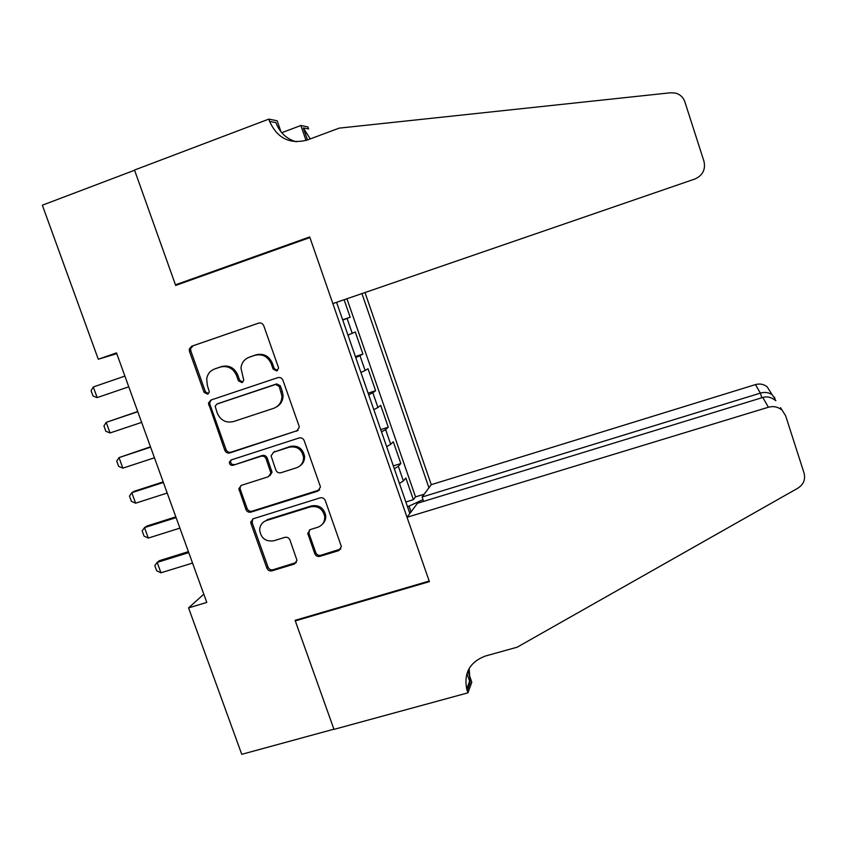 <?xml version="1.0" encoding="UTF-8"?>
<svg xmlns="http://www.w3.org/2000/svg" width="847" height="847" viewBox="0 0 847 847"><rect width="100%" height="100%" fill="white"/><g stroke="black" fill="none" stroke-linecap="round" stroke-linejoin="round"><path stroke-width="1.27" d="M276.715 370.933L278.557 368.233L278.388 367.323L263.756 325.746C262.686 323.448 260.971 322.569 258.61 323.12L191.729 346.211L189.283 348.996L189.442 351.346L204.074 392.33L207.61 394.162L209.357 392.023L207.324 385.3L206.7 378.63C207.631 373.866 210.3 370.637 214.704 368.953L220.252 367.069C227.695 365.385 233.116 368.17 236.504 375.454L238.399 380.779L241.956 382.611L243.767 380.208L240.961 368.149C241.586 362.781 244.338 359.139 249.23 357.222L254.831 355.317C262.369 353.601 267.832 356.407 271.231 363.734L273.126 369.091L276.715 370.933M314.777 553.684C315.815 555.918 317.509 556.807 319.848 556.352L338.747 550.635L341.362 546.516L325.269 500.535C324.221 498.28 322.527 497.39 320.166 497.867L253.317 518.745L250.754 522.165L250.998 523.679L266.9 568.199C267.938 570.412 269.611 571.291 271.919 570.846L294.396 564.049L296.99 560.312L289.96 540.015C288.922 537.781 287.239 536.903 284.91 537.358L273.74 540.799C265.577 541.836 260.876 538.194 259.648 529.851C259.955 525.214 262.252 522.101 266.519 520.524L310.531 506.824C318.091 505.627 322.834 508.846 324.729 516.458C324.952 521.794 322.622 525.405 317.741 527.268L310.362 529.534L307.757 533.409L314.777 553.684L315.762 552.615C316.799 554.838 318.483 555.727 320.822 555.272L340.896 548.93M98.284 359.234L42.35 205.207L134.588 170.236L175.668 285.428L309.917 237.552L429.175 581.063L295.095 620.332L333.909 729.182L241.744 754.328L188.574 607.902L206.784 602.429L116.494 352.881L98.284 359.234L116.78 353.675M296.683 431.218L299.309 427.227L299.086 426.126L282.951 380.282C281.892 377.995 280.177 377.116 277.816 377.646L210.945 400.038L208.436 403.087L224.794 450.308C225.842 452.552 227.515 453.42 229.823 452.933L298.133 430.35M304.189 440.641L320.208 486.136L320.42 487.089L317.794 491.154L250.945 512.117C248.637 512.583 246.964 511.704 245.926 509.471L238.843 488.677L241.395 485.342L268.319 476.755L270.913 473.124L266.117 458.915C265.069 456.66 263.375 455.781 261.045 456.268L233.01 465.31C230.776 465.585 229.548 464.569 229.325 462.25L231.104 459.974L299.065 437.984C301.426 437.486 303.141 438.365 304.189 440.641M405.851 502.006L413.378 499.698L405.861 478.026L403.394 480.927L398.323 466.295L394.321 468.772M393.326 465.892L400.853 463.542L393.304 441.763L390.7 444.304L385.607 429.598L381.521 431.864M380.737 429.62L388.265 427.206L380.684 405.332L377.942 407.502L372.828 392.733L368.657 394.787M368.096 393.177L375.623 390.711L368.011 368.731L365.131 370.531L359.986 355.698L355.729 357.529M355.401 356.555L362.929 354.046L355.274 331.96L347.948 335.094M423.606 501.382L422.092 497.03L431.271 484.675L365.004 292.543M428.953 487.798L361.934 293.602M336.587 302.326L409.842 513.504M342.633 319.774L350.171 317.212L342.749 320.102M362.929 354.046L359.986 355.698M375.623 390.711L372.828 392.733M388.265 427.206L385.607 429.598M400.853 463.542L398.323 466.295M413.378 499.698L415.528 496.882L346.942 298.758M350.171 317.212L344.115 299.732M411.039 511.895L409.037 506.104L407.439 506.591M203.799 594.171L188.574 607.902M360.907 372.447L365.131 370.531M373.813 409.63L377.942 407.502M250.807 521.678L251.675 521.403M386.645 446.644L390.7 444.304M410.88 512.107L409.397 512.223M399.424 483.478L403.394 480.927M409.037 506.104L423.002 499.645M415.528 496.882L424.178 494.225M277.541 370.488L274.248 368.561L272.363 363.215C268.975 355.92 263.533 353.114 256.016 354.829L254.831 355.317M249.156 357.243L256.016 354.829M214.778 368.921L221.533 366.55C228.955 364.866 234.365 367.651 237.742 374.903L239.627 380.218L242.803 382.145M258.938 323.025L193.095 345.756L190.66 348.541L190.808 350.88L205.398 391.738L208.468 393.664M211.263 399.932L209.749 402.473L209.95 404.485L226.043 449.545C227.091 451.779 228.764 452.658 231.062 452.16L297.742 430.509M279.192 386.327L275.603 384.474L216.906 404.072L215.149 406.253L217.277 413.188C220.644 420.398 226.033 423.204 233.444 421.584L273.57 408.349C279.012 406.2 281.807 402.092 281.945 396.036L279.192 386.327L280.304 385.745L276.725 383.903L275.603 384.474M217.594 403.744L276.725 383.903M276.334 407.026C280.77 404.548 283.004 400.684 283.046 395.422L282.284 391.367L281.183 391.96M280.304 385.745L282.284 391.367M241.024 485.479L240.05 487.798L240.294 489.428L247.112 508.539C248.15 510.762 249.823 511.641 252.12 511.165L319.647 489.873M269.928 475.728L272.035 472.287L267.26 458.121C266.212 455.877 264.529 454.998 262.199 455.485L233.01 465.31M231.199 459.942L230.575 461.456C230.786 463.764 232.014 464.781 234.248 464.505M296.535 467.766C301.267 465.924 303.597 462.388 303.533 457.158C301.776 449.259 297.022 445.924 289.261 447.174L273.676 452.203L271.082 455.866L275.868 470.085C276.916 472.34 278.61 473.219 280.95 472.732L296.535 467.766M300.166 465.691C303.258 463.436 304.729 460.323 304.56 456.364C302.813 448.487 298.07 445.173 290.33 446.411L289.261 447.174M273.306 452.34L290.33 446.411M309.399 529.989L308.996 533.472L315.762 552.615M322.379 524.229C324.877 521.911 325.979 518.999 325.693 515.495C323.798 507.904 319.086 504.696 311.537 505.892L310.531 506.824M263.682 521.953L267.652 519.56L311.537 505.892M252.734 518.989L252.173 522.705L268.023 567.098C269.06 569.3 270.722 570.179 273.02 569.735L296.439 562.472M124.89 376.089L93.297 386.973L97.172 397.603L128.765 386.804M97.172 397.603L93.022 396.015L91.084 390.711L93.297 386.973L124.89 376.1M175.456 284.825L309.706 236.938L332.85 303.607L694.911 179.003C702.692 175.456 705.72 169.591 703.995 161.406L684.884 101.884C683.275 97.331 680.141 94.398 675.493 93.085L670.686 92.757L339.128 128.141L307.249 140.03C289.875 144.541 277.329 138.326 269.6 121.396L268.806 119.12L134.514 170.035L175.456 284.825L179.532 284.052M281.723 132.704L300.876 125.504L307.885 126.902L308.583 128.945L303.332 127.929L307.482 139.946M268.806 119.12L277.16 120.782L280.982 131.804M306.032 140.454L300.876 125.504M296.217 141.798C286.434 138.919 279.669 132.524 275.921 122.624L269.6 121.396M310.256 138.919L303.332 127.929M407.036 517.284L768.388 407.238L762.819 397.465L417.455 503.266L407.036 517.284L429.376 581.645L295.296 620.904L333.983 729.373L467.978 692.825L471.79 682.206L467.893 670.962M780.532 407.629L785.677 415.845L804.057 473.081C805.624 479.434 803.57 484.463 797.895 488.168L517.157 647.203L485.384 656.033C469.894 661.92 463.68 672.952 466.739 689.13L467.978 692.825M295.984 620.078L295.296 620.904M422.092 497.03L760.352 393.135L755.471 384.591C759.78 383.405 763.687 384.136 767.17 386.804L772.041 394.607C768.451 392.352 764.555 391.854 760.352 393.135L761.834 397.762M431.271 484.675L755.471 384.591M466.941 673.45L469.63 681.189M781.495 409.736C777.588 406.761 773.226 405.925 768.388 407.238M469.132 668.495L470.149 682.682L467.237 690.707M774.889 398.609L772.041 394.607M775.873 400.737C771.448 397.243 767.096 396.152 762.819 397.465M137.712 411.526L106.182 422.367L110.046 432.955L141.64 422.378M110.046 432.955L105.864 431.282L103.937 425.999L106.182 422.367L137.786 411.716M150.47 446.793L119.014 457.613L122.857 468.147L154.45 457.782M122.857 468.147L118.654 466.379L116.738 461.128L119.014 457.613L150.607 447.174M163.175 481.901L134.281 491.249L131.793 492.689L135.615 503.192L167.208 493.039M135.615 503.192L131.391 501.329L129.485 496.098L131.793 492.689L163.386 482.472M175.827 516.861L146.923 526.019L144.509 527.617L148.31 538.067L179.903 528.126M148.31 538.067L144.064 536.13L142.169 530.921L144.509 527.617L176.102 517.623M188.415 551.662L159.522 560.629L157.171 562.397L160.951 572.794L192.544 563.075M160.951 572.794L156.684 570.772L154.789 565.584L157.171 562.397L188.754 552.604M352.257 333.39L347.09 318.483M272.363 363.215L271.231 363.734M250.426 356.725L249.23 357.222M239.627 380.218L238.399 380.779M237.742 374.903L236.504 375.454M221.533 366.55L220.252 367.069M216.006 368.434L214.704 368.953M205.398 391.738L204.074 392.33M190.808 350.88L189.442 351.346M193.095 345.756L191.729 346.211M274.248 368.561L273.126 369.091M231.062 452.16L229.823 452.933M226.043 449.545L224.794 450.308M209.95 404.485L208.648 405.11M218.198 403.447L216.906 404.072M318.79 490.265L317.794 491.154M252.12 511.165L250.945 512.117M247.112 508.539L245.926 509.471M240.294 489.428L239.076 490.307M271.792 470.921L270.669 471.747M267.26 458.121L266.117 458.915M262.199 455.485L261.045 456.268M274.799 451.43L273.676 452.203M308.996 533.472L307.98 534.489M267.652 519.56L266.519 520.524M295.444 562.959L294.396 564.049M273.02 569.735L271.919 570.846M268.023 567.098L266.9 568.199M252.173 522.705L250.998 523.679M339.668 549.576L338.747 550.635M320.822 555.272L319.848 556.352M190.66 348.541L189.283 348.996M209.749 402.473L208.436 403.087M283.046 395.422L281.945 396.036M240.05 487.798L238.843 488.677M272.035 472.287L270.913 473.124M230.575 461.456L229.325 462.25M304.56 456.364L303.533 457.158M308.763 532.403L307.757 533.409M325.693 515.495L324.729 516.458M251.93 521.191L250.754 522.165M469.651 681.126L466.739 689.13M775.46 400.377L774.433 397.201"/></g></svg>
